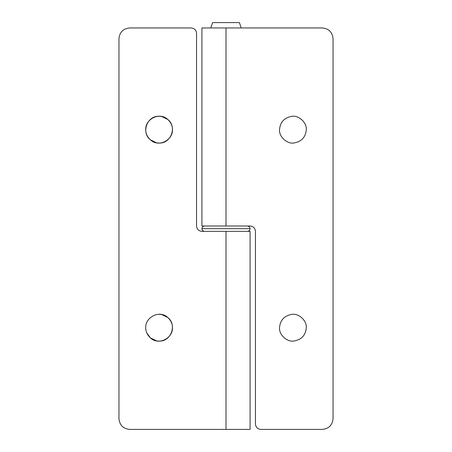 <?xml version="1.0" encoding="UTF-8"?>
<svg xmlns="http://www.w3.org/2000/svg" width="452" height="452" viewBox="0 0 452 452"><rect width="100%" height="100%" fill="white"/><g stroke="black" fill="none" stroke-linecap="round" stroke-linejoin="round"><path stroke-width="0.68" d="M210.745 27.951L212.621 22.6L239.379 22.6L241.255 27.951M204.592 231.351C202.976 231.187 202.084 230.294 201.914 228.678L250.08 228.678C249.905 227.062 249.012 226.169 247.402 226C249.029 226.164 249.922 227.057 250.086 228.678C249.916 230.294 249.024 231.187 247.408 231.351M156.448 340.819L150.403 337.876C147.233 334.892 145.674 331.502 145.708 327.7C145.233 316.999 159.85 309.676 167.782 317.524C170.952 320.508 172.511 323.898 172.472 327.7C172.952 338.401 158.336 345.723 150.403 337.876L146.77 332.921M159.093 314.321L160.776 314.422M161.737 314.581L167.782 317.524C177.308 324.785 171.048 341.746 159.093 341.079L157.403 340.977M156.448 142.77L150.403 139.826C147.233 136.843 145.674 133.453 145.708 129.651C145.233 118.949 159.85 111.627 167.782 119.475C170.952 122.464 172.511 125.854 172.472 129.651C172.952 140.357 158.336 147.68 150.403 139.826C140.877 132.566 147.137 115.605 159.093 116.271L160.776 116.379M161.737 116.537L167.782 119.475C177.308 126.735 171.048 143.702 159.093 143.035L157.403 142.928M118.949 38.657C119.627 32.199 123.198 28.634 129.651 27.951C123.198 28.634 119.627 32.199 118.949 38.657L118.949 418.693C119.627 425.151 123.198 428.716 129.651 429.4C123.198 428.716 119.627 425.151 118.949 418.693M191.207 27.951C194.433 28.295 196.219 30.075 196.558 33.307C196.219 30.075 194.433 28.295 191.207 27.951L129.651 27.951M129.651 429.4L250.086 429.4L250.086 231.351L201.914 231.351C198.688 231.012 196.902 229.226 196.558 226L196.558 33.307M204.423 231.351L201.914 231.351M291.856 314.36C298.642 313.112 306.953 320.609 306.292 327.7C305.654 335.226 301.546 339.672 293.958 341.04C287.178 342.288 278.861 334.791 279.528 327.7C280.161 320.174 284.268 315.728 291.856 314.36M291.856 116.311C298.642 115.068 306.953 122.565 306.292 129.651C305.654 137.176 301.546 141.623 293.958 142.99C287.178 144.239 278.861 136.741 279.528 129.651C280.161 122.13 284.268 117.684 291.856 116.311M260.793 429.4C257.567 429.061 255.781 427.276 255.442 424.049C255.781 427.276 257.567 429.061 260.793 429.4L322.349 429.4C328.802 428.716 332.373 425.151 333.051 418.693C332.373 425.151 328.802 428.716 322.349 429.4M322.349 27.951C328.802 28.634 332.373 32.199 333.051 38.657C332.373 32.199 328.802 28.634 322.349 27.951L201.914 27.951L201.914 226L226 226L226 27.951M226 226L250.086 226C253.312 226.339 255.097 228.124 255.442 231.351L255.442 424.049M333.051 418.693L333.051 38.657M201.92 228.678L201.914 228.678C202.078 227.057 202.971 226.164 204.592 226M226 429.4L226 231.351"/></g></svg>
